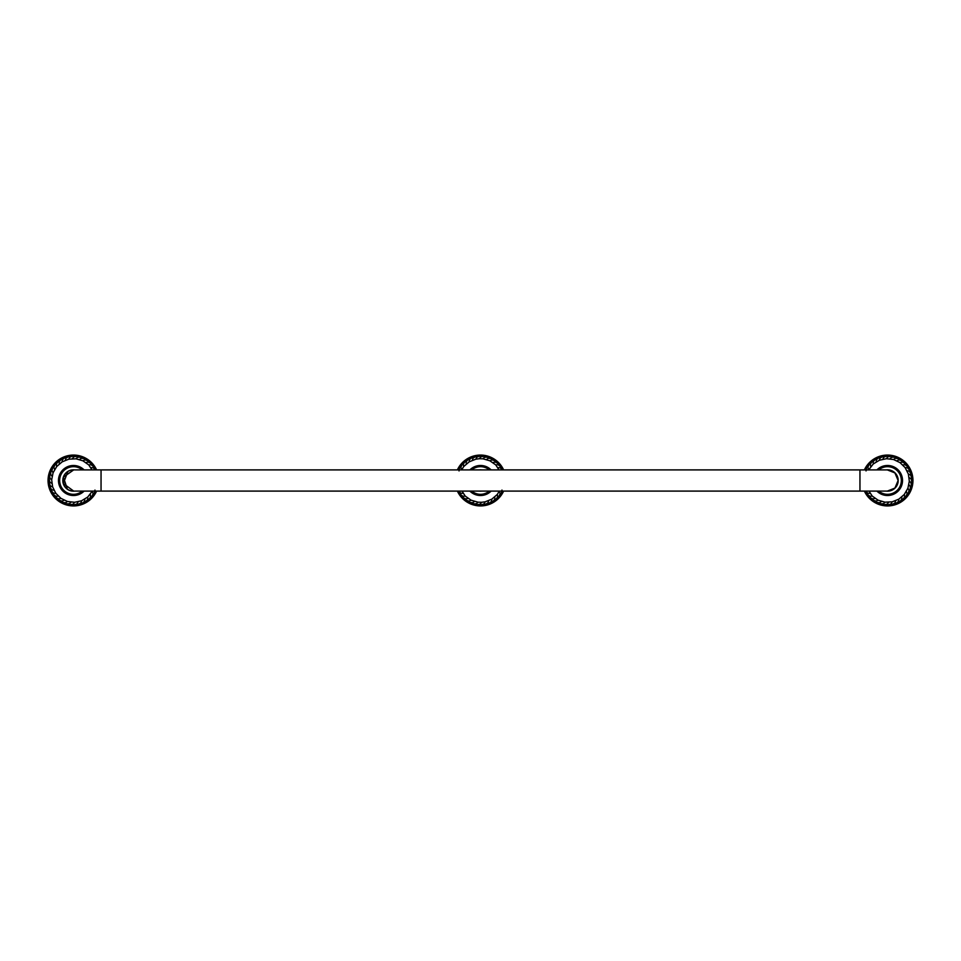 <?xml version="1.0" encoding="UTF-8"?>
<svg xmlns="http://www.w3.org/2000/svg" width="961" height="961" viewBox="0 0 961 961"><rect width="100%" height="100%" fill="white"/><g stroke="black" fill="none" stroke-linecap="round" stroke-linejoin="round"><path stroke-width="1.44" d="M887.327 491.095L894.943 488.068L898.115 480.5L894.943 472.932L887.327 469.905M887.508 495.335A14.835 14.835 0 0 1 877.453 491.407L877.201 491.167A14.835 14.835 0 0 0 902.355 480.5A14.835 14.835 0 0 1 877.129 491.095A14.835 14.835 0 0 0 902.355 480.5A14.835 14.835 0 0 0 877.129 469.905A14.835 14.835 0 0 1 887.508 465.665M886.174 491.095A10.679 10.679 0 0 0 898.199 480.5A10.679 10.679 0 0 0 886.174 469.905M470.109 491.095A14.835 14.835 0 0 0 490.891 491.095A14.835 14.835 0 0 1 470.109 491.095M479.155 491.095A10.679 10.679 0 0 0 481.845 491.095M481.845 469.905A10.679 10.679 0 0 0 479.155 469.905M490.891 469.905A14.835 14.835 0 0 0 470.109 469.905A14.835 14.835 0 0 1 490.891 469.905M470.998 491.9L470.193 491.167M64.483 486.086L62.885 480.704M67.883 471.503L63.318 483.503L73.673 491.095M73.673 469.905L63.426 477.173L67.33 489.125M73.492 465.665A14.835 14.835 0 0 1 83.871 469.905A14.835 14.835 0 0 0 58.645 480.5A14.835 14.835 0 0 1 83.871 469.905A14.835 14.835 0 0 0 58.645 480.5A14.835 14.835 0 0 0 83.871 491.095A14.835 14.835 0 0 1 73.492 495.335M74.826 469.905A10.679 10.679 0 0 0 62.801 480.5A10.679 10.679 0 0 0 74.826 491.095M62.405 490.362L61.888 489.75M63.618 491.576L63.174 491.167A14.835 14.835 0 0 0 83.871 491.095A14.835 14.835 0 0 1 58.645 480.5M912.95 480.5A25.442 25.442 0 0 0 864.383 469.905A25.442 25.442 0 0 1 912.95 480.5A25.442 25.442 0 0 1 864.383 491.095M869.02 491.095L872.216 496.068L878.102 500.188L885.009 502.183L892.18 501.822L898.847 499.143L904.289 494.459L907.905 488.248L909.322 481.209L908.373 474.085L905.154 467.659L900.037 462.625L893.55 459.526L886.414 458.709L879.399 460.247L873.261 463.971L868.672 469.905M876.888 491.095A15.004 15.004 0 0 0 902.523 480.5A15.004 15.004 0 0 0 876.888 469.905M890.018 458.817L891.52 457.34C891.532 456.307 890.246 456.187 887.652 456.992L886.414 458.709M866.041 470.926C866.354 468.259 866.978 467.13 867.915 467.526C868.648 464.944 869.453 463.935 870.318 464.475C871.471 462.061 872.432 461.184 873.189 461.857C874.726 459.67 875.807 458.962 876.444 459.754C878.33 457.844 879.519 457.34 880.012 458.217C882.186 456.643 883.435 456.331 883.784 457.292C886.21 456.067 887.496 455.97 887.652 456.992M891.52 457.34C894.174 456.98 895.436 457.304 895.28 458.313C897.958 458.397 899.136 458.926 898.823 459.899C901.454 460.427 902.535 461.136 902.067 462.037C904.565 462.986 905.514 463.875 904.902 464.68C907.22 466.037 908.001 467.058 907.268 467.767C909.334 469.473 909.935 470.614 909.094 471.19C910.848 473.22 911.256 474.446 910.331 474.866C911.725 477.161 911.929 478.434 910.956 478.698C911.941 481.185 911.941 482.482 910.932 482.578C911.496 485.197 911.28 486.482 910.271 486.41C910.403 489.089 909.971 490.302 908.986 490.074C908.674 492.741 908.049 493.87 907.112 493.474C906.367 496.056 905.574 497.065 904.709 496.525C903.556 498.939 902.595 499.816 901.838 499.143C900.301 501.33 899.208 502.038 898.571 501.246C896.697 503.156 895.508 503.66 895.015 502.783C892.841 504.357 891.58 504.669 891.243 503.708C888.841 504.909 887.556 505.005 887.375 504.008C884.805 504.789 883.519 504.681 883.507 503.66C880.841 504.02 879.591 503.696 879.747 502.687C877.069 502.603 875.879 502.074 876.204 501.101C873.573 500.573 872.492 499.864 872.96 498.963C870.45 498.014 869.513 497.125 870.125 496.32C867.807 494.963 867.014 493.942 867.759 493.233L865.777 491.095M882.847 459.178L883.784 457.292M879.399 460.247L880.012 458.217M876.18 461.857L876.444 459.754M873.261 463.971L873.189 461.857M870.738 466.541L870.318 464.475M868.672 469.497L867.915 467.526M869.861 493.341L867.759 493.233M872.216 496.068L870.125 496.32M874.99 498.375L872.96 498.963M878.102 500.188L876.204 501.101M881.477 501.474L879.747 502.687M885.009 502.183L883.507 503.66M888.613 502.291L887.375 504.008M892.18 501.822L891.243 503.708M895.628 500.753L895.015 502.783M898.847 499.143L898.571 501.246M901.766 497.029L901.838 499.143M904.289 494.459L904.709 496.525M906.355 491.503L907.112 493.474M907.905 488.248L908.986 490.074M908.914 484.788L910.271 486.41M909.322 481.209L910.932 482.578M909.142 477.605L910.956 478.698M908.373 474.085L910.331 474.866M907.028 470.746L909.094 471.19M905.154 467.659L907.268 467.767M902.799 464.932L904.902 464.68M900.037 462.625L902.067 462.037M896.925 460.812L898.823 459.899M893.55 459.526L895.28 458.313M503.624 469.905A25.442 25.442 0 0 0 457.376 469.905A25.442 25.442 0 0 1 503.624 469.905M498.987 469.905L495.792 464.932L489.906 460.812L483.011 458.817L479.407 458.709L475.827 459.178L469.16 461.857L463.719 466.541L461.664 469.905M462.013 491.095L465.208 496.068L471.094 500.188L477.989 502.183L481.593 502.291L485.173 501.822L491.84 499.143L497.281 494.459L499.336 491.095M469.869 491.095A15.004 15.004 0 0 0 491.131 491.095M491.131 469.905A15.004 15.004 0 0 0 469.869 469.905M483.011 458.817L484.512 457.34C484.524 456.307 483.239 456.187 480.644 456.992L479.407 458.709M459.034 470.926C459.334 468.259 459.959 467.13 460.896 467.526C461.64 464.944 462.445 463.935 463.298 464.475C464.463 462.061 465.412 461.184 466.169 461.857C467.719 459.67 468.8 458.962 469.436 459.754C471.31 457.844 472.5 457.34 473.004 458.217C475.166 456.643 476.428 456.331 476.776 457.292C479.203 456.067 480.488 455.97 480.644 456.992M501.966 490.074C501.666 492.741 501.041 493.87 500.104 493.474C499.36 496.056 498.555 497.065 497.702 496.525C496.537 498.939 495.588 499.816 494.831 499.143C493.281 501.33 492.2 502.038 491.564 501.246C489.678 503.156 488.5 503.66 487.996 502.783C485.834 504.357 484.572 504.669 484.224 503.708C481.833 504.909 480.536 505.005 480.356 504.008C477.797 504.789 476.512 504.681 476.488 503.66C473.833 504.02 472.584 503.696 472.728 502.687C470.049 502.603 468.872 502.074 469.184 501.101C466.553 500.573 465.484 499.864 465.953 498.963C463.442 498.014 462.493 497.125 463.106 496.32C460.8 494.963 460.007 493.942 460.739 493.233L458.769 491.095M484.512 457.34C487.167 456.98 488.416 457.304 488.272 458.313C490.951 458.397 492.128 458.926 491.816 459.899C494.447 460.427 495.516 461.136 495.047 462.037C497.558 462.986 498.507 463.875 497.894 464.68C500.2 466.037 500.993 467.058 500.261 467.767L502.231 469.905M475.827 459.178L476.776 457.292M472.392 460.247L473.004 458.217M469.16 461.857L469.436 459.754M466.253 463.971L466.169 461.857M463.719 466.541L463.298 464.475M461.652 469.497L460.896 467.526M462.854 493.341L460.739 493.233M465.208 496.068L463.106 496.32M467.983 498.375L465.953 498.963M471.094 500.188L469.184 501.101M474.458 501.474L472.728 502.687M477.989 502.183L476.488 503.66M481.593 502.291L480.356 504.008M485.173 501.822L484.224 503.708M488.608 500.753L487.996 502.783M491.84 499.143L491.564 501.246M494.747 497.029L494.831 499.143M497.281 494.459L497.702 496.525M499.348 491.503L500.104 493.474M498.146 467.659L500.261 467.767M495.792 464.932L497.894 464.68M493.017 462.625L495.047 462.037M489.906 460.812L491.816 459.899M486.542 459.526L488.272 458.313M457.376 491.095A25.442 25.442 0 0 0 503.624 491.095M48.05 480.5A25.442 25.442 0 0 1 96.617 469.905A25.442 25.442 0 0 0 48.05 480.5A25.442 25.442 0 0 0 96.617 491.095M91.98 469.905L88.784 464.932L82.898 460.812L75.991 458.817L68.82 459.178L62.153 461.857L56.711 466.541L53.083 472.752L51.678 479.791L52.627 486.915L55.846 493.341L60.963 498.375L67.45 501.474L74.586 502.291L81.601 500.753L87.739 497.029L92.328 491.095M84.112 469.905A15.004 15.004 0 0 0 58.477 480.5A15.004 15.004 0 0 0 84.112 491.095M75.991 458.817L77.493 457.34C77.517 456.307 76.219 456.187 73.625 456.992L72.387 458.709M94.959 490.074C94.646 492.741 94.022 493.87 93.085 493.474C92.352 496.056 91.547 497.065 90.682 496.525C89.529 498.939 88.568 499.816 87.811 499.143C86.274 501.33 85.193 502.038 84.556 501.246C82.67 503.156 81.481 503.66 80.988 502.783C78.814 504.357 77.565 504.669 77.216 503.708C74.814 504.909 73.529 505.005 73.348 504.008C70.778 504.789 69.492 504.681 69.48 503.66C66.826 504.02 65.564 503.696 65.72 502.687C63.042 502.603 61.864 502.074 62.177 501.101C59.546 500.573 58.465 499.864 58.933 498.963C56.435 498.014 55.486 497.125 56.098 496.32C53.78 494.963 52.999 493.942 53.732 493.233C51.666 491.527 51.065 490.386 51.906 489.81C50.152 487.78 49.744 486.554 50.669 486.134C49.275 483.839 49.071 482.566 50.044 482.302C49.059 479.815 49.059 478.518 50.068 478.422C49.504 475.803 49.72 474.518 50.729 474.59C50.597 471.911 51.029 470.698 52.014 470.926C52.326 468.259 52.951 467.13 53.888 467.526C54.633 464.944 55.426 463.935 56.291 464.475C57.444 462.061 58.405 461.184 59.162 461.857C60.699 459.67 61.792 458.962 62.429 459.754C64.303 457.844 65.492 457.34 65.985 458.217C68.159 456.643 69.42 456.331 69.757 457.292C72.183 456.067 73.48 455.97 73.625 456.992M77.493 457.34C80.159 456.98 81.409 457.304 81.253 458.313C83.931 458.397 85.121 458.926 84.808 459.899C87.427 460.427 88.508 461.136 88.04 462.037C90.55 462.986 91.487 463.875 90.875 464.68C93.193 466.037 93.986 467.058 93.241 467.767L95.223 469.905M68.82 459.178L69.757 457.292M65.372 460.247L65.985 458.217M62.153 461.857L62.429 459.754M59.234 463.971L59.162 461.857M56.711 466.541L56.291 464.475M54.645 469.497L53.888 467.526M53.083 472.752L52.014 470.926M52.086 476.212L50.729 474.59M51.678 479.791L50.068 478.422M51.858 483.395L50.044 482.302M52.627 486.915L50.669 486.134M53.972 490.254L51.906 489.81M55.846 493.341L53.732 493.233M58.201 496.068L56.098 496.32M60.963 498.375L58.933 498.963M64.075 500.188L62.177 501.101M67.45 501.474L65.72 502.687M70.982 502.183L69.48 503.66M74.586 502.291L73.348 504.008M78.153 501.822L77.216 503.708M81.601 500.753L80.988 502.783M84.82 499.143L84.556 501.246M87.739 497.029L87.811 499.143M90.262 494.459L90.682 496.525M92.328 491.503L93.085 493.474M91.139 467.659L93.241 467.767M88.784 464.932L90.875 464.68M86.009 462.625L88.04 462.037M82.898 460.812L84.808 459.899M79.535 459.526L81.253 458.313M62.885 480.5A10.595 10.595 0 0 1 73.492 469.905L101.049 469.905L101.049 491.095L73.492 491.095A10.595 10.595 0 0 1 62.885 480.5M887.508 469.905A10.595 10.595 0 0 1 898.115 480.5A10.595 10.595 0 0 1 887.508 491.095L859.951 491.095L859.951 469.905L887.508 469.905M877.129 491.095A14.835 14.835 0 0 0 902.355 480.5A14.835 14.835 0 0 0 877.129 469.905M878.642 491.095A13.826 13.826 0 0 0 901.334 480.5A13.826 13.826 0 0 0 878.642 469.905M471.635 491.095A13.826 13.826 0 0 0 489.365 491.095M489.365 469.905A13.826 13.826 0 0 0 471.635 469.905M82.358 469.905A13.826 13.826 0 0 0 59.666 480.5A13.826 13.826 0 0 0 82.358 491.095M864.756 491.095A25.094 25.094 0 0 0 912.614 480.5A25.094 25.094 0 0 0 864.756 469.905M503.252 469.905A25.094 25.094 0 0 0 457.748 469.905M457.748 491.095A25.094 25.094 0 0 0 503.252 491.095M96.244 469.905A25.094 25.094 0 0 0 48.386 480.5A25.094 25.094 0 0 0 96.244 491.095M101.049 469.905L859.951 469.905M101.049 491.095L859.951 491.095"/></g></svg>
